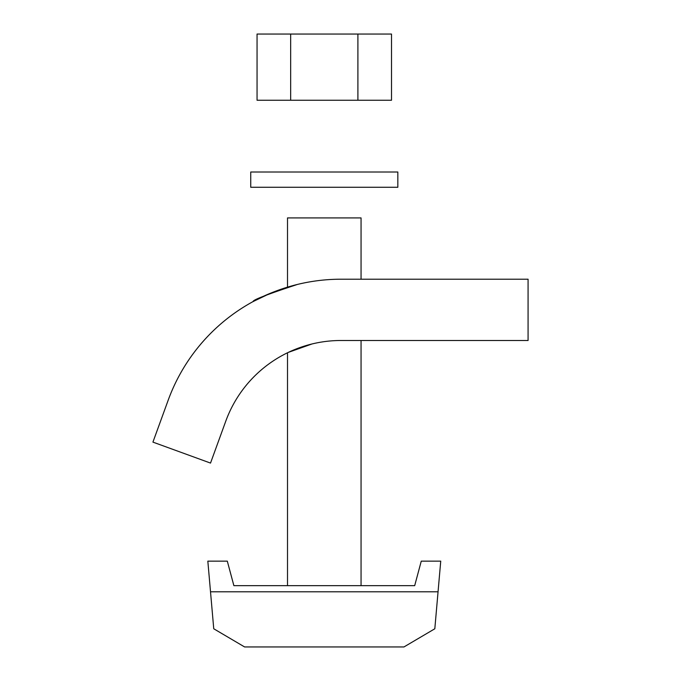 <?xml version="1.0" encoding="UTF-8"?>
<svg xmlns="http://www.w3.org/2000/svg" width="681" height="681" viewBox="0 0 681 681"><rect width="100%" height="100%" fill="white"/><g stroke="black" fill="none" stroke-linecap="round" stroke-linejoin="round"><path stroke-width="1.02" d="M277.61 290.472L287.51 287.152L287.51 217.92L361.058 217.92L361.058 279.21M287.51 352.767L287.51 585.66M361.058 340.5L361.058 585.66M414.686 585.66L233.881 585.66L227.309 561.144L207.833 561.144L213.749 628.776L244.607 646.95L403.961 646.95L434.818 628.776L440.735 561.144L421.258 561.144L414.686 585.66M438.053 591.789L210.514 591.789M357.9 100.243L391.515 100.243L391.515 34.05L290.668 34.05L290.668 100.243L357.9 100.243L357.9 34.05M290.668 100.243L257.052 100.243L257.052 34.05L290.668 34.05M250.736 172.012L397.832 172.012L250.736 172.012L250.736 187.275L397.832 187.275L397.832 172.012M225.777 421.156L210.523 463.08L152.927 442.114L168.19 400.19A183.87 183.87 0 0 1 340.968 279.21L528.073 279.21L528.073 340.5L340.968 340.5A122.58 122.58 0 0 0 225.777 421.156M288.301 352.392L311.966 343.982M272.809 292.311L270.919 293.077M270.076 293.426L253.145 301.538M297.469 284.428C266.629 292.404 253.238 301.947 253.145 301.538C252.583 300.032 267.352 294.328 297.469 284.428"/></g></svg>
